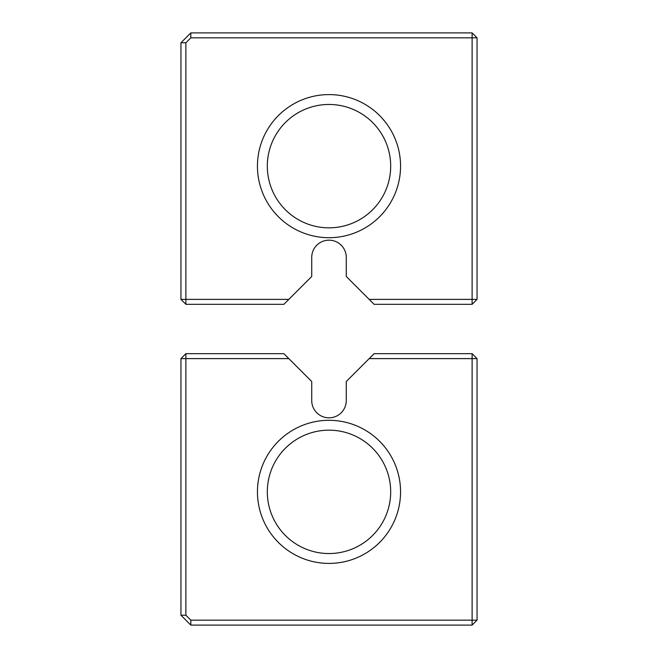 <?xml version="1.0" encoding="UTF-8"?>
<svg xmlns="http://www.w3.org/2000/svg" width="658" height="658" viewBox="0 0 658 658"><rect width="100%" height="100%" fill="white"/><g stroke="black" fill="none" stroke-linecap="round" stroke-linejoin="round"><path stroke-width="0.99" d="M190.82 32.9L472.115 32.9L477.05 37.835L477.05 299.39L472.115 304.325L374.114 304.325L346.272 276.483L346.272 257.442A17.273 17.273 0 0 0 329 240.17A17.273 17.273 0 0 0 311.728 257.442L311.728 276.483L288.821 299.39L185.885 299.39L185.885 42.77L180.95 42.77L190.82 32.9L190.82 37.835L472.115 37.835L472.115 32.9M190.82 37.835L185.885 42.77M288.821 299.39L283.886 304.325L185.885 304.325L185.885 299.39L180.95 299.39L180.95 42.77M477.05 37.835L472.115 37.835L472.115 299.39L369.179 299.39M329 237.703A71.558 71.558 0 0 0 390.967 130.366A71.558 71.558 0 0 0 267.033 130.366A71.558 71.558 0 0 0 329 237.703M185.885 304.325L180.95 299.39M472.115 304.325L472.115 299.39L477.05 299.39M329 227.833A61.688 61.688 0 0 0 382.421 135.301A61.688 61.688 0 0 0 275.579 135.301A61.688 61.688 0 0 0 329 227.833M185.885 353.675L180.95 358.61L185.885 358.61L185.885 353.675L283.886 353.675L311.728 381.517L311.728 400.558A17.273 17.273 0 0 0 329 417.83A17.273 17.273 0 0 0 346.272 400.558L346.272 381.517L369.179 358.61L472.115 358.61L472.115 620.165L190.82 620.165L185.885 615.23L185.885 358.61L288.821 358.61M329 563.413A71.558 71.558 0 0 0 390.967 456.076A71.558 71.558 0 0 0 267.033 456.076A71.558 71.558 0 0 0 329 563.413M185.885 615.23L180.95 615.23L180.95 358.61M472.115 353.675L477.05 358.61L472.115 358.61L472.115 353.675L374.114 353.675L369.179 358.61M477.05 358.61L477.05 620.165L472.115 625.1L190.82 625.1L180.95 615.23M472.115 625.1L472.115 620.165L477.05 620.165M190.82 620.165L190.82 625.1M329 553.543A61.688 61.688 0 0 0 382.421 461.011A61.688 61.688 0 0 0 275.579 461.011A61.688 61.688 0 0 0 329 553.543"/></g></svg>

